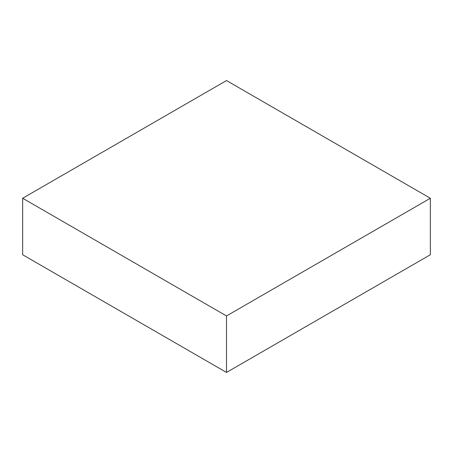 <?xml version="1.0" encoding="UTF-8"?>
<svg xmlns="http://www.w3.org/2000/svg" width="453" height="453" viewBox="0 0 453 453"><rect width="100%" height="100%" fill="white"/><g stroke="black" fill="none" stroke-linecap="round" stroke-linejoin="round"><path stroke-width="0.68" d="M430.35 198.255L226.5 80.56L22.65 198.255L22.65 254.745L226.5 372.44L430.35 254.745L430.35 198.255L226.5 315.945L226.5 372.44M22.65 198.255L226.5 315.945"/></g></svg>
